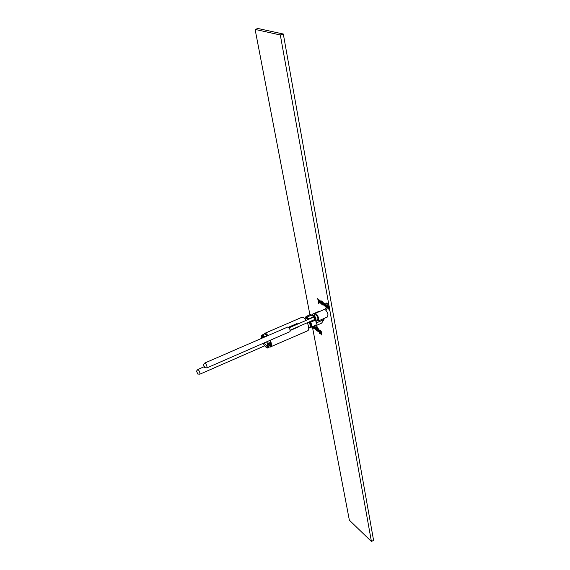 <?xml version="1.0" encoding="UTF-8"?>
<svg xmlns="http://www.w3.org/2000/svg" width="570" height="570" viewBox="0 0 570 570"><rect width="100%" height="100%" fill="white"/><g stroke="black" fill="none" stroke-linecap="round" stroke-linejoin="round"><path stroke-width="0.85" d="M263.084 343.382C265.649 347.315 267.266 348.755 267.921 347.693L270.194 346.717L270.892 345L268.605 346.004L267.594 345.598L267.273 347.059C266.767 348.206 265.385 346.973 263.119 343.368M307.308 322.727C309.004 326.952 309.189 329.61 307.857 330.693L271.128 346.617C271.719 345.392 271.463 343.254 270.365 340.204M290.223 330.5L298.922 326.71M267.95 335.609C266.639 333.835 265.577 333.087 264.758 333.357L301.993 317.248C303.112 316.92 304.473 317.974 306.076 320.411M314.954 320.347L310.793 322.164L310.372 321.394M315.645 320.532C316.457 323.133 316.421 324.729 315.538 325.328L311.035 327.301M306.468 317.205L306.069 316.478L310.75 314.455L311.199 315.26L313.236 316.279M305.399 317.561L306.069 316.478M306.646 317.226L311.199 315.26M309.104 319.093L308.933 318.78L313.201 316.92M310.793 322.164C311.69 324.701 311.783 326.389 311.07 327.244M306.71 317.241L308.933 318.78M310.322 321.729L309.695 322.007C310.914 325.171 311.02 327.159 310.002 327.95L311.135 327.102L310.322 321.729L311.256 326.71M307.23 317.469L309.083 319.107M304.936 318.167L306.86 317.291L308.399 318.516M305.463 317.54L307.764 318.787M310.002 327.95L309.182 327.914M308.035 322.827L309.695 322.007M309.289 322.278C310.401 325.206 310.479 327.03 309.538 327.75L308.74 328.106L309.745 327.501L309.139 327.451M304.494 318.359L305.292 318.01L307.522 319.264M297.476 324.152L296.656 324.294L297.155 323.475L288.605 327.194M267.401 343.966L267.829 345.078L267.608 343.881M267.316 344.116L268.043 344.7M263.283 337.632L263.098 337.276L262.941 337.782M266.739 341.786L267.294 344.009L268.27 343.61L268.434 344.914L267.594 345.598M262.692 336.122L262.542 337.953M264.159 342.912L267.273 346.631M267.294 344.009L266.667 341.822M264.131 337.262L262.115 336.122L261.58 338.373M263.19 343.332C264.637 346.004 265.862 347.244 266.881 347.052L267.458 345.356M267.366 343.881L270.508 342.314L270.109 343.012L268.142 343.838M270.892 345L270.109 343.012M269.902 340.411L270.508 342.314M267.451 335.823L264.615 333.927L262.357 334.925L265.171 336.813M296.656 324.294L288.997 327.622M313.251 316.222L312.189 314.284L311.598 315.21M312.189 314.284L319.35 311.184L319.542 311.526M314.255 325.89L314.476 326.282L321.587 323.169L324.009 319.585L323.518 318.701M316.236 323.625L316.842 322.72L324.009 319.585M314.476 326.282L314.932 325.591M316.842 322.72L315.659 320.582M314.006 325.997L314.12 327.28L313.158 326.973L313.749 328.042L314.483 328.149L314.341 328.712L312.752 326.546M317.162 326.802L318.145 328.413L316.948 327.223L316.948 328.142L317.397 328.092L318.544 330.365L318.423 331.626L317.162 330.842L316.621 327.985L316.671 326.653L317.162 326.802M319.343 332.937L319.798 333.771L319.343 332.937M322 301.373L323.803 303.254L324.33 306.012L322.99 302.456L323.012 305.157L322.649 304.921L322 301.373M317.668 298.573L318.131 299.336L318.573 299.1L319.756 301.48L319.628 302.834L318.594 301.851L318.922 303.632L317.668 298.573M321.131 300.81L322.143 304.594L320.354 302.727L319.827 299.97L321.166 303.511L321.131 300.81M325.021 303.276L326.311 305.741L326.154 307.066L324.416 304.551L324.558 303.176L325.021 303.276M320.368 330.115L321.829 332.574L320.483 330.657L320.012 331.028L321.466 333.037L321.915 335.082L320.084 332.844L321.231 334.369L321.68 334.084L319.635 330.792L319.798 329.959L320.368 330.115M318.587 328.926L319.57 332.531L318.587 328.926M314.668 326.197L315.716 329.424L315.673 326.895L316.015 327.13L316.656 330.486L314.946 328.641L314.483 326.282M312.374 326.717L349.36 520.182L371.419 541.5L329.937 310.885L328.406 308.619L329.838 310.322L329.645 309.246L328.056 306.931L327.885 305.762L329.068 305.869L328.84 304.615L326.09 302.87L327.237 304.729L327.729 307.437M327.836 308.235L328.056 306.931M327.522 308.099L326.76 307.472L326.774 307.009L327.287 307.066L327.109 306.019L324.815 309.489L327.144 306.005M325.855 310.244L327.472 307.821M327.109 306.019L327.094 304.672L326.147 302.905M328.812 304.629L280.312 34.969L255.111 29.412L309.916 314.811M329.061 308.128L329.674 309.232L329.204 306.418L328.491 306.247L328.484 307.287L329.296 307.779L329.396 308.349L329.025 308.142M327.244 304.936L327.365 305.634M255.111 29.412L258.003 28.5L283.311 34.015L373.578 540.346L371.419 541.5M312.645 328.669L312.274 326.753M329.204 306.418L329.068 305.869M329.937 310.885L329.838 310.322M280.312 34.969L283.311 34.015M319.656 302.82L319.25 302.756M319.314 302.727L318.594 301.851M318.63 303.368L317.746 298.623M319.364 302.214L319.464 301.216L318.459 299.578M319.122 302.185L319.399 301.245L318.43 299.585L319.122 302.185M321.843 304.33L321.694 303.86M321.558 304.081L321.166 304.01M321.231 303.981L320.354 302.727M320.418 302.698L320.226 302.136M320.29 302.107L319.905 300.019M321.452 303.554L321.48 302.713M321.544 302.684L321.209 300.86M324.316 305.933L323.959 305.777M324.024 305.748L323.475 303.212M323.539 303.183L322.99 302.456M322.713 304.893L322.079 301.423M326.183 307.052L325.691 306.959M325.755 306.931L324.416 304.551M324.48 304.522L324.587 303.162M325.883 306.439L326.012 305.477L324.9 303.767M325.591 306.396L325.947 305.506L324.864 303.781L325.591 306.396M327.586 308.071L327.458 307.586M327.166 307.85L326.76 307.472M326.788 307.458L326.802 307.052M327.315 307.052L327.209 306.389M327.244 306.375L326.916 304.558M329.389 308.306L328.242 307.558L328.106 305.62M329.168 306.432L328.491 306.247M329.909 310.8L328.484 308.641M321.808 332.495L321.437 332.303M321.501 332.274L320.483 330.657M320.547 330.636L320.141 330.536M321.95 335.067L321.345 334.911M321.409 334.882L320.162 332.894M321.63 334.483L321.68 334.084M321.744 334.063L321.509 333.607M321.565 333.585L320.319 332.239M320.376 332.21L319.635 330.792M319.699 330.764L319.827 329.945M319.514 333.5L319.421 332.987M319.278 332.26L318.659 328.976M317.846 328.085L317.611 327.7M317.675 327.672L317.255 327.33M318.452 331.605L318.06 331.526M318.124 331.498L317.426 330.671M317.219 330.814L316.706 326.646M318.167 331.006L318.267 330.137L317.283 328.548M317.925 330.971L318.203 330.165L317.255 328.555L317.925 330.971M316.371 330.222L316.222 329.781M316.108 329.966L315.723 329.887M315.787 329.859L314.946 328.641M315.003 328.612L314.825 328.078M314.882 328.049L314.54 326.254M316.001 329.474L316.015 328.69M316.072 328.669L315.752 326.945M314.013 327.258L313.158 326.973M314.369 328.69L313.785 328.527M313.849 328.498L312.909 327.273M312.966 327.251L312.816 326.524M313.863 326.688L313.821 326.083M313.051 326.418L313.835 326.71L313.757 326.104M327.273 304.921L327.401 305.62M316.642 320.126L318.302 320.981L318.737 318.637C317.789 315.331 316.564 313.607 315.039 313.479L314.533 315.274M318.302 320.981L327.501 316.963L327.964 314.612C327.03 311.313 325.798 309.603 324.252 309.489L315.039 313.479M197.826 374.013L196.493 371.127L197.826 374.013M287.843 326.981L287.914 326.938C289.574 327.935 290.28 329.496 290.03 331.619L289.888 331.676M204.822 367.7L203.44 364.707L204.822 367.7M315.538 314.854L315.616 314.804C317.419 315.787 318.145 317.39 317.796 319.613L317.64 319.677M313.892 317.02L314.925 319.407M269.931 340.397C270.957 343.318 271.192 345.334 270.636 346.432L269.852 346.866M261.473 338.416L261.708 336.143C262.093 335.459 262.941 335.815 264.238 337.219M261.936 335.345L261.708 336.143M267.921 347.693L268.605 346.004M264.758 333.357L264.038 334.177M268.214 343.268L267.615 341.402M270.308 343.91L268.335 344.736M264.273 334.077C264.972 333.379 266.04 333.956 267.487 335.808M197.819 369.495L197.868 369.467C199.243 370.586 199.942 372.139 199.963 374.134L199.856 374.176M204.808 363.026L204.858 362.99C206.304 364.137 207.031 365.748 207.031 367.828L206.91 367.871M313.635 315.68L313.714 315.63C315.509 316.614 316.243 318.217 315.901 320.44L317.725 319.656M313.286 317.283L313.479 316.151C315.032 316.842 315.68 318.203 315.424 320.24L314.327 319.67M269.61 346.966L270.707 347.002M262.357 334.925L261.716 335.481L261.416 338.445M308.748 328.192L309.282 327.957M197.683 374.027L199.913 374.162L264.608 345.862M196.451 371.198L197.868 369.467L203.953 366.816M204.659 367.707L206.974 367.857L289.959 331.655M203.39 364.786L204.858 362.99L287.914 326.938M315.616 314.804L313.557 315.723L313.251 317.298M314.291 319.685L315.823 320.483M290.173 330.201L314.968 319.392M289.118 327.786L313.928 316.998"/></g></svg>

